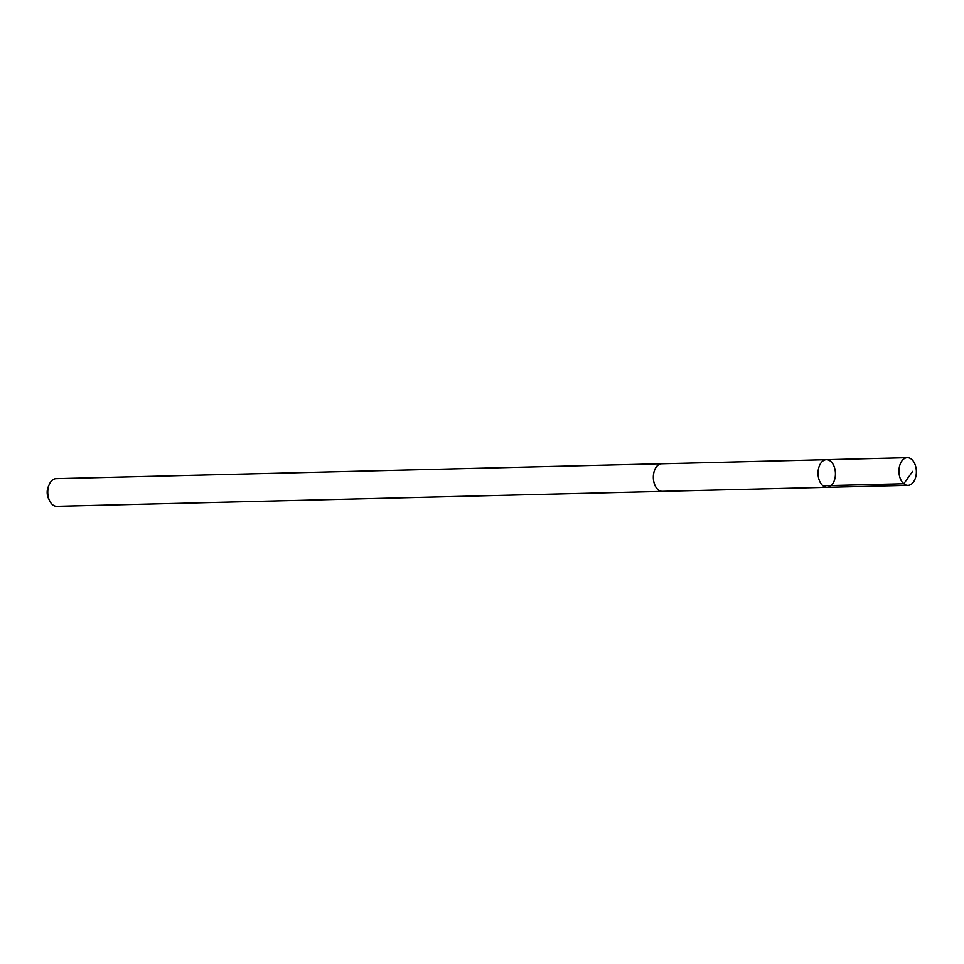 <?xml version="1.0" encoding="UTF-8"?>
<svg xmlns="http://www.w3.org/2000/svg" width="964" height="964" viewBox="0 0 964 964"><rect width="100%" height="100%" fill="white"/><g stroke="black" fill="none" stroke-linecap="round" stroke-linejoin="round"><path stroke-width="1.45" d="M827.076 487.314L662.376 491.339A13.785 8.676 -91.4 0 1 653.929 482.145A13.785 8.676 -91.4 0 1 656.544 466.709A13.785 8.676 -91.4 0 1 661.702 463.792L826.401 459.708A13.809 8.688 88.6 0 0 821.232 462.624A13.809 8.688 88.6 0 0 818.605 478.096A13.809 8.688 88.6 0 0 827.076 487.314A13.809 8.688 88.6 0 0 835.427 473.3A13.809 8.688 88.6 0 0 826.401 459.708A13.809 8.688 88.6 0 0 821.232 462.624A13.809 8.688 88.6 0 0 818.605 478.096A13.809 8.688 88.6 0 0 827.076 487.314L908.004 485.338A13.821 8.7 -91.4 0 1 899.52 476.108A13.821 8.7 -91.4 0 1 902.147 460.623A13.821 8.7 -91.4 0 1 907.317 457.695A13.821 8.7 -91.4 0 1 915.8 466.913A13.821 8.7 -91.4 0 1 913.173 482.41A13.821 8.7 -91.4 0 1 908.004 485.338M663.087 491.327A13.821 8.7 -91.4 0 1 662.376 491.387A13.821 8.7 -91.4 0 1 653.339 477.783A13.821 8.7 -91.4 0 1 661.69 463.744A13.821 8.7 -91.4 0 1 662.401 463.768M662.376 491.387L56.792 506.305A13.821 8.7 -91.4 0 1 49.61 500.762A13.821 8.7 -91.4 0 1 49.212 484.543A13.821 8.7 -91.4 0 1 56.117 478.662L661.69 463.744M49.61 500.762L48.489 498.448A9.833 6.194 -91.4 0 1 48.2 486.916L49.212 484.543M912.667 471.396L903.786 483.747L822.858 485.723M826.401 459.708L907.317 457.695"/></g></svg>
